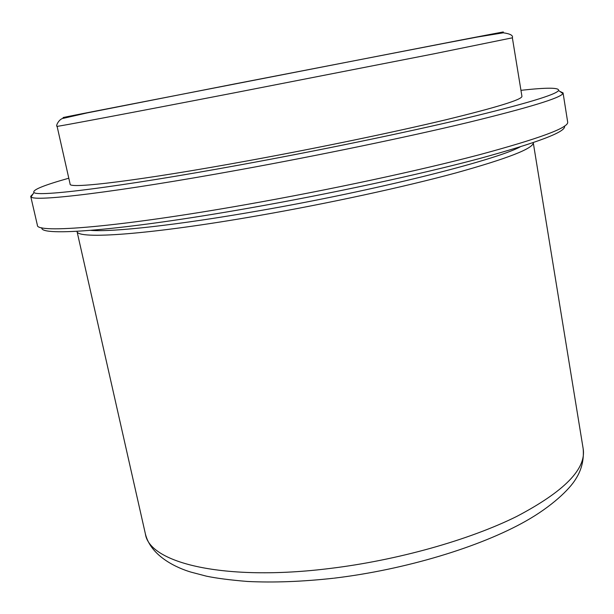 <?xml version="1.0" encoding="UTF-8"?>
<svg xmlns="http://www.w3.org/2000/svg" width="614" height="614" viewBox="0 0 614 614"><rect width="100%" height="100%" fill="white"/><g stroke="black" fill="none" stroke-linecap="round" stroke-linejoin="round"><path stroke-width="0.92" d="M90.803 230.38C112.707 232.176 177.147 225.169 258.632 210.848C374.801 190.716 494.907 160.484 520.096 146.93M76.98 231.255L77.026 231.424C76.873 239.637 149.317 234.771 258.617 215.591C328.613 203.38 404.388 186.894 456.048 172.879C507.793 158.466 533.528 148.419 533.259 142.74L533.159 142.671M57.094 126.315L70.126 184.123C68.392 189.173 139.57 180.669 248.54 160.684C318.129 147.951 393.712 132.24 445.204 119.937C496.78 107.389 522.361 99.506 521.931 96.298L512.368 37.815L433.691 53.871L234.87 92.737C125.11 113.966 54.385 127.252 57.094 126.315C55.406 126.607 58.883 118.571 63.71 118.241L87.111 112.915L234.824 83.903L444.82 43.226L477.354 37.04L503.35 32.803C510.295 33.808 513.296 35.474 512.368 37.815M68.799 178.213C43.655 185.274 32.058 190.025 33.993 192.481C36.993 197.14 117.397 187.37 239.353 165.051C318.543 150.599 404.879 132.716 464.706 118.533C524.625 104.088 555.908 94.748 558.571 90.519C559.446 87.518 546.905 87.449 520.956 90.319M33.171 193.748L30.715 196.357L31.107 196.91C33.9 201.983 115.302 192.466 239.283 169.863C319.771 155.235 407.542 136.983 468.19 122.447C528.9 107.634 560.467 97.994 562.9 93.543L563.061 92.883L559.807 91.379M30.715 196.357L37.393 225.215C35.858 233.711 117.788 227.326 246.314 204.554C328.82 190.002 418.618 170.707 478.974 154.851C539.176 138.626 568.748 127.72 567.681 122.132L563.061 92.883M41.844 227.763C39.258 236.712 120.313 230.841 248.11 208.276C330.255 193.832 419.615 174.522 479.089 158.665C538.363 142.425 566.814 131.549 564.458 126.031M333.555 578.234C302.303 581.673 273.575 582.747 247.381 581.458C229.989 580.023 216.297 578.25 206.296 576.139L191.015 572.125C178.052 568.326 151.036 556.883 145.403 533.957C149.248 562.915 223.765 581.665 329.672 568.495C397.419 560.298 469.081 540.044 516.658 516.474C564.151 491.53 586.332 468.989 583.193 448.857L533.251 142.64M79.72 114.434C56.657 118.832 57.586 118.571 82.506 113.636L461.283 39.948C509.497 30.677 513.649 29.994 486.956 35.274M145.403 533.957L76.996 231.324M33.993 192.481L31.107 196.91M558.571 90.519L562.9 93.543M334.216 578.158C405.401 569.623 479.948 547.02 525.753 521.132C551.518 506.596 569.47 489.511 575.802 478.928C581.604 469.825 584.06 459.802 583.193 448.857"/></g></svg>
